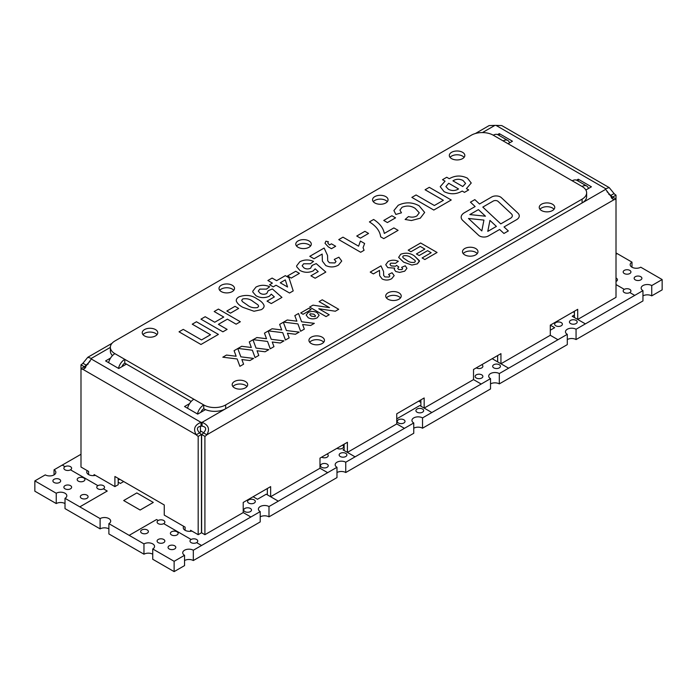 <?xml version="1.0" encoding="UTF-8"?>
<svg xmlns="http://www.w3.org/2000/svg" width="697" height="697" viewBox="0 0 697 697"><rect width="100%" height="100%" fill="white"/><g stroke="black" fill="none" stroke-linecap="round" stroke-linejoin="round"><path stroke-width="1.05" d="M82.926 363.25L86.21 365.15A6.979 4.025 -60 0 1 84.276 366.718L80.991 364.819A6.979 4.025 -60 0 0 82.926 363.25L87.805 357.282L91.316 358.406A6.979 4.025 180 0 1 91.333 358.711A6.979 4.025 180 0 1 91.316 359.016L83.788 369.14L82.926 369.366L196.24 434.797C193.008 429.108 194.594 424.961 201.015 422.347A6.979 4.025 180 0 1 202.078 422.347C208.49 424.961 210.085 429.108 206.852 434.797A6.979 4.025 120 0 1 204.909 436.366L204.909 534.686L243.218 512.574L243.218 502.441L270.636 486.611L270.636 496.726L319.984 468.245L319.984 458.121L347.402 442.29L347.402 452.405L396.75 423.924L396.75 413.8L424.168 397.97L424.168 408.085L473.524 379.604L481.2 384.038L490.522 378.645L490.522 388.952L422.53 428.211A6.203 3.581 0 0 0 413.757 428.211M500.951 363.773L550.29 335.283L557.966 339.718L567.288 334.325L567.288 344.632L499.296 383.89A6.203 3.581 0 0 0 490.522 383.89M204.909 534.686L201.625 532.787L201.625 434.466A6.979 4.025 120 0 0 203.559 432.898C206.774 429.125 206.277 426.878 202.078 426.155A6.979 4.025 180 0 0 201.015 426.155C196.807 426.886 196.319 429.134 199.534 432.898A6.979 4.025 -120 0 0 201.468 434.466L201.468 532.787L198.175 534.686L190.577 530.295L190.577 531.288M118.194 478.377L118.194 484.711L114.909 486.611L94.069 474.579L94.069 475.572M80.991 364.819L80.991 467.025L88.589 471.416L88.589 474.579A6.203 3.581 0 0 0 95.393 475.345M114.909 486.611L114.909 476.478L164.257 504.968L164.257 515.1L185.097 527.132L185.097 530.295A6.203 3.581 0 0 0 191.902 531.062M123.134 365.995L122.454 365.594M202.095 411.578L201.416 411.186M203.559 432.898L206.852 434.797L614.074 199.682L613.212 199.447L605.684 189.331A6.979 4.025 180 0 1 605.667 189.026A6.979 4.025 180 0 1 605.684 188.713L609.195 187.598L501.788 125.582L495.985 125.382A6.979 4.025 180 0 1 494.922 125.382L489.128 125.582L475.363 133.528M508.069 143.748L512.452 141.221L499.296 133.624L497.614 134.591M110.553 358.058L105.587 360.924L118.743 368.521L126.418 364.095L124.78 363.146L191.161 401.472M189.514 403.641L184.548 406.517L197.704 414.114L205.38 409.679L203.742 408.73L203.742 404.931A15.508 8.956 0 0 0 225.671 404.931L582.091 199.15A15.508 8.956 0 0 0 586.639 192.825A15.508 8.956 0 0 0 582.091 186.491L493.258 135.201A15.508 8.956 0 0 0 471.329 135.201L114.909 340.981A15.508 8.956 0 0 0 110.361 347.315A15.508 8.956 0 0 0 114.909 353.649L203.742 404.931A9.305 5.376 120 0 0 197.443 413.957M585.855 190.02L591.413 186.805L578.257 179.207L576.576 180.174M578.257 181.124L578.257 179.207M499.296 135.54L499.296 133.624M88.223 363.982L86.21 365.15L89.965 361.412M84.276 366.718L84.276 366.814A6.979 4.025 -120 0 0 85.748 367.397M609.195 187.598L614.074 193.557L610.79 195.456L607.035 191.727M611.861 198.41L614.074 199.682A6.979 4.025 120 0 0 616.009 199.02L616.009 195.134A6.979 4.025 60 0 1 614.074 193.557M616.009 195.134L612.724 197.033L616.009 199.02L616.009 297.34L577.717 319.453L577.708 309.329L550.29 325.15L550.29 335.283M612.724 197.033A6.979 4.025 60 0 1 610.79 195.456L608.777 194.297M199.534 432.898L196.24 434.797A6.979 4.025 -120 0 0 198.175 436.366L201.468 434.466M198.175 436.366L198.175 534.686M84.276 366.814L80.991 368.713A6.979 4.025 -120 0 0 82.926 369.366L85.139 368.094M500.943 363.764L500.943 353.649L473.524 369.471L473.524 379.604L481.2 384.038L431.844 412.528L419.786 405.549L396.75 418.853M611.252 197.713A6.979 4.025 120 0 0 612.724 197.12M574.415 311.228L574.415 317.544M497.649 355.548L497.649 361.865M420.883 399.869L420.883 406.185M344.118 444.189L344.118 450.506M267.343 488.51L267.343 494.826M204.909 436.366L201.625 434.466M495.985 125.382L605.684 188.713L605.684 189.331L202.078 422.347L202.078 426.155M110.361 347.402L91.316 358.406L91.316 359.016L201.015 422.347L201.015 426.155M479.562 235.995A6.203 3.581 0 0 0 488.336 235.995L499.644 229.47L503.94 233.478L508.331 230.942L504.036 226.934L516.538 219.712A9.305 5.376 0 0 0 519.265 215.913A9.305 5.376 0 0 0 517.88 213.09L501.352 197.634A6.203 3.581 0 0 0 491.681 196.99L479.519 204.012L474.831 199.63L470.44 202.165L475.127 206.547L464.35 212.768A10.856 6.264 0 0 0 461.17 217.203A10.856 6.264 0 0 0 462.791 220.496L478.673 235.342A6.203 3.581 0 0 0 479.562 235.995M298.055 247.269A7.754 4.478 0 0 0 306.506 248.245A7.754 4.478 0 0 0 311.289 244.107A7.754 4.478 0 0 0 303.535 239.629A7.754 4.478 0 0 0 295.781 244.107A7.754 4.478 0 0 0 298.055 247.269M310.557 246.006A7.754 4.478 0 0 0 303.535 243.427A7.754 4.478 0 0 0 296.513 246.006M221.289 291.599A7.754 4.478 0 0 0 229.74 292.566A7.754 4.478 0 0 0 234.523 288.427A7.754 4.478 0 0 0 226.769 283.949A7.754 4.478 0 0 0 219.015 288.427A7.754 4.478 0 0 0 221.289 291.599M233.791 290.327A7.754 4.478 0 0 0 226.769 287.748A7.754 4.478 0 0 0 219.747 290.327M144.514 335.919A7.754 4.478 0 0 0 152.965 336.886A7.754 4.478 0 0 0 157.757 332.748A7.754 4.478 0 0 0 150.003 328.27A7.754 4.478 0 0 0 142.249 332.748A7.754 4.478 0 0 0 144.514 335.919M157.025 334.647A7.754 4.478 0 0 0 150.003 332.068A7.754 4.478 0 0 0 142.981 334.647M451.586 158.628A7.754 4.478 0 0 0 460.037 159.604A7.754 4.478 0 0 0 464.829 155.466A7.754 4.478 0 0 0 457.075 150.988A7.754 4.478 0 0 0 449.312 155.466A7.754 4.478 0 0 0 451.586 158.628M464.097 157.365A7.754 4.478 0 0 0 457.075 154.786A7.754 4.478 0 0 0 450.053 157.365M374.82 202.949A7.754 4.478 0 0 0 383.272 203.925A7.754 4.478 0 0 0 388.055 199.786A7.754 4.478 0 0 0 380.301 195.308A7.754 4.478 0 0 0 372.546 199.786A7.754 4.478 0 0 0 374.82 202.949M387.323 201.686A7.754 4.478 0 0 0 380.301 199.107A7.754 4.478 0 0 0 373.278 201.686M464.751 254.875A7.754 4.478 0 0 0 473.202 255.843A7.754 4.478 0 0 0 477.985 251.704A7.754 4.478 0 0 0 470.231 247.226A7.754 4.478 0 0 0 462.477 251.704A7.754 4.478 0 0 0 464.751 254.875M477.253 253.603A7.754 4.478 0 0 0 470.231 251.025A7.754 4.478 0 0 0 463.209 253.603M234.445 387.837A7.754 4.478 0 0 0 242.896 388.804A7.754 4.478 0 0 0 247.688 384.666A7.754 4.478 0 0 0 239.925 380.196A7.754 4.478 0 0 0 232.171 384.666A7.754 4.478 0 0 0 234.445 387.837M246.947 386.565A7.754 4.478 0 0 0 239.925 383.995A7.754 4.478 0 0 0 232.903 386.565M311.21 343.516A7.754 4.478 0 0 0 319.662 344.484A7.754 4.478 0 0 0 324.453 340.345A7.754 4.478 0 0 0 316.699 335.876A7.754 4.478 0 0 0 308.945 340.345A7.754 4.478 0 0 0 311.21 343.516M323.722 342.244A7.754 4.478 0 0 0 316.699 339.674A7.754 4.478 0 0 0 309.677 342.244M541.517 210.546A7.754 4.478 0 0 0 549.968 211.522A7.754 4.478 0 0 0 554.751 207.384A7.754 4.478 0 0 0 546.997 202.905A7.754 4.478 0 0 0 539.243 207.384A7.754 4.478 0 0 0 541.517 210.546M554.019 209.283A7.754 4.478 0 0 0 546.997 206.704A7.754 4.478 0 0 0 539.975 209.283M387.976 299.196A7.754 4.478 0 0 0 396.427 300.163A7.754 4.478 0 0 0 401.219 296.025A7.754 4.478 0 0 0 393.465 291.546A7.754 4.478 0 0 0 385.711 296.025A7.754 4.478 0 0 0 387.976 299.196M400.487 297.924A7.754 4.478 0 0 0 393.465 295.345A7.754 4.478 0 0 0 386.443 297.924M395.748 271.481L394.293 269.451L394.65 268.118L387.811 267.631L385.729 264.721L388.107 261.523C391.374 259.859 394.772 259.772 398.309 261.27L395.53 263.318L390.782 263.144L389.911 264.363L391.183 265.923L395.548 266.237L396.567 265.374L398.823 267.021L397.699 268.301L398.632 269.495L401.951 269.6L402.622 268.676L401.646 267.334L405.288 265.784L406.943 268.328L404.722 271.168L399.608 272.405L395.748 271.481L394.293 269.451L394.65 268.118L387.811 267.631L385.729 264.721L388.107 261.523C391.374 259.859 394.772 259.772 398.309 261.27M408.189 250.171L420.631 242.983L437.08 252.48L424.848 259.545L422.103 257.96L431.173 252.723L427.592 250.659L419.158 255.529L416.414 253.943L424.848 249.073L420.213 246.398L410.925 251.756L408.189 250.171L420.631 242.983L437.08 252.488M308.17 317.71L306.175 315.079L308.048 312.613C311.062 311.097 314.077 311.106 317.1 312.639L319.148 315.218L317.205 317.797C314.173 319.261 311.158 319.235 308.17 317.71L306.175 315.079L308.048 312.613C311.062 311.097 314.077 311.106 317.1 312.639L319.148 315.218L317.205 317.797M283.548 322.127L287.251 319.993L296.896 321.186L294.831 315.619L298.525 313.484L301.601 321.77L314.338 323.347L310.644 325.482L302.611 324.488L304.328 329.123L300.634 331.258L297.907 323.905L283.548 322.127L287.251 319.993L296.896 321.186L294.831 315.619L298.525 313.484L301.601 321.77L314.338 323.347M253.185 339.666L256.879 337.531L266.524 338.725L264.459 333.149L268.153 331.014L271.229 339.3L283.975 340.877L280.272 343.011L272.239 342.018L273.965 346.662L270.262 348.796L267.535 341.434L253.185 339.666L256.879 337.531L266.524 338.716L264.459 333.149L268.153 331.014L271.229 339.3L283.975 340.877M222.813 357.195L226.508 355.061L236.152 356.254L234.087 350.687L237.782 348.552L240.857 356.838L253.603 358.415L249.909 360.549L241.868 359.556L243.593 364.191L239.899 366.326L237.163 358.972L222.813 357.195L226.508 355.061L236.152 356.254L234.087 350.687L237.782 348.552L240.857 356.838L253.603 358.415M200.971 319.156L205.188 316.717L214.746 322.241L223.746 317.048L214.188 311.524L218.405 309.085L240.334 321.753L236.117 324.183L227.405 319.156L218.405 324.349L227.117 329.385L222.901 331.816L200.971 319.156L205.188 316.717L214.746 322.241L223.746 317.039L214.188 311.524L218.405 309.085L240.334 321.753M236.3 301.008C236.083 299.37 237.006 297.976 239.071 296.835C245.832 294.404 251.939 295.171 257.385 299.126C260.8 300.86 263.03 302.977 264.058 305.486L264.111 306.07L264.058 305.486C264.276 307.116 263.353 308.51 261.288 309.66L254.013 311.254L243 307.377C239.568 305.643 237.337 303.517 236.3 300.999L236.3 301.008C236.083 299.37 237.006 297.976 239.071 296.835C245.832 294.404 251.939 295.171 257.385 299.126C260.8 300.86 263.03 302.977 264.058 305.486L264.058 305.486C264.276 307.124 263.353 308.51 261.288 309.66M269.582 284.733L272.396 283.113L267.892 280.516L272.109 278.077L276.613 280.673L285.326 275.646L288.967 277.746L293.21 290.902L289.543 293.019L276.047 285.221L273.233 286.85L269.582 284.733L272.396 283.113L267.892 280.516L272.109 278.077L276.613 280.682L285.326 275.646L288.967 277.746L293.21 290.902M296.73 266.794L296.626 265.888L299.806 261.767C304.18 259.511 308.762 259.389 313.537 261.41L310.357 263.788L303.631 263.78L302.158 265.775L303.997 267.918C306.122 269.173 308.335 269.26 310.635 268.179L312.012 265.435L316.22 263.605L325.821 272.074L315.14 278.242L310.914 275.803L318.224 271.595L315.166 268.833L313.284 270.872C308.666 272.91 304.197 272.754 299.876 270.401L296.73 266.794L296.626 265.888L299.806 261.767C304.18 259.511 308.762 259.389 313.537 261.41M303.631 263.78L302.158 265.775L303.997 267.918C306.122 269.173 308.335 269.26 310.635 268.179L312.012 265.435L312.064 265.984L312.012 265.435L316.22 263.605L325.821 272.074M328.374 246.921L325.011 243.297L325.891 241.188L328.348 241.711L327.799 243L329.481 244.961L331.441 243.828L335.666 246.259L331.441 248.698L328.374 246.921L325.011 243.297L325.891 241.188L328.348 241.711L327.799 243L329.481 244.961L331.441 243.828L335.666 246.259M356.751 236.03L364.906 231.326L368.565 233.434L360.41 238.139L356.751 236.03L364.906 231.326L368.565 233.434M383.751 220.444L391.906 215.739L395.556 217.847L387.401 222.552L383.751 220.444L391.906 215.739L395.556 217.847M411.866 197.39L416.083 194.96L434.362 205.51L443.362 200.318L425.083 189.767L429.3 187.327L451.238 199.987L433.804 210.058L411.866 197.39L416.083 194.96L434.362 205.51L443.362 200.318L425.083 189.758L429.3 187.327L451.238 199.987M444.059 191.623L440.225 186.691L445.052 181.159L442.517 179.695L446.733 177.265L449.269 178.72C455.158 175.339 461.214 175.147 467.417 178.162L471.242 183.006L466.424 188.626L468.672 189.924L464.455 192.363L462.207 191.056C456.308 194.446 450.253 194.629 444.059 191.623L440.225 186.691L445.052 181.159L442.517 179.695L446.733 177.265L449.269 178.72C455.158 175.339 461.214 175.156 467.417 178.162L471.242 183.006L466.424 188.626L468.672 189.924M402.038 207.288L399.921 210.093L401.463 212.812L395.844 214.441L393.91 210.546L398.205 205.275C405.349 201.886 412.328 202.069 419.132 205.807L424.665 212.437L420.274 218.187L411.404 220.54L405.123 219.468L408.494 216.549C411.561 217.516 414.367 217.307 416.911 215.913L419.272 212.794L415.238 208.429C411.178 205.711 406.778 205.327 402.038 207.288L399.921 210.093L401.463 212.82M369.41 221.907L373.627 219.477C379.804 223.449 383.359 228.111 384.308 233.434L393.875 227.91L398.092 230.35L383.751 238.627L380.658 236.841C379.97 231.099 376.214 226.124 369.41 221.907L373.627 219.468C379.804 223.449 383.359 228.102 384.308 233.434L393.875 227.91L398.092 230.35M360.689 252.262L338.759 239.602L342.976 237.172L358.589 246.18L360.41 241.066L364.627 243.497L363.059 247.644L364.069 250.31L360.689 252.262M322.162 254.056L314.007 258.761L309.79 256.322L324.131 248.045L327.555 255.477L327.712 260.835L329.411 262.778L334.891 262.943L336.032 261.48L334.255 259.406L338.89 257.21L341.73 261.035L338.454 265.104C334.368 267.387 330.134 267.535 325.76 265.54L322.389 261.14L322.162 254.056L322.389 261.14M287.582 275.968L295.737 271.264L299.388 273.372L291.233 278.077L287.582 275.968L295.737 271.264L299.388 273.372M252.872 292.121L252.758 291.215L255.938 287.094C260.312 284.838 264.895 284.716 269.669 286.737L266.489 289.116L259.763 289.107L258.291 291.102L260.129 293.245C262.255 294.5 264.468 294.587 266.768 293.507L268.153 290.754L272.353 288.933L281.954 297.401L271.272 303.57L267.047 301.13L274.357 296.913L271.299 294.16L269.417 296.199C264.799 298.238 260.329 298.081 256.008 295.728L252.872 292.121L252.758 291.215L255.938 287.094C260.312 284.838 264.895 284.716 269.669 286.737M259.763 289.107L258.291 291.102L260.129 293.245C262.255 294.5 264.468 294.587 266.768 293.507L268.153 290.754M226.839 311.036L234.994 306.332L238.653 308.44L230.498 313.145L226.839 311.036L234.994 306.332L238.653 308.44M179.033 331.816L183.25 329.385L201.529 339.936L210.529 334.743L192.25 324.192L196.467 321.753L218.405 334.412L200.971 344.484L179.033 331.816L183.25 329.385L201.529 339.936L210.529 334.743L192.25 324.183L196.467 321.753L218.405 334.412M237.999 348.43L241.693 346.296L251.338 347.489L249.273 341.922L252.967 339.787L256.043 348.073L268.789 349.65L265.087 351.785L257.054 350.783L258.779 355.426L255.076 357.561L252.349 350.208L237.999 348.43L241.693 346.296L251.338 347.489L249.273 341.922L252.967 339.787L256.043 348.073L268.789 349.65M268.362 330.892L272.065 328.757L281.71 329.951L279.645 324.384L283.339 322.249L286.415 330.535L299.161 332.112L295.458 334.246L287.425 333.253L289.15 337.888L285.448 340.023L282.721 332.669L268.362 330.892L272.065 328.757L281.71 329.951L279.645 324.384L283.339 322.249L286.415 330.535L299.161 332.112M309.599 307.089L312.97 305.147L329.524 307.638L319.087 301.609L322.249 299.788L338.698 309.285L335.327 311.228L318.782 308.736L329.211 314.765L326.048 316.586L309.599 307.089L312.97 305.147L329.524 307.638L319.087 301.609L322.249 299.788L338.698 309.285M300.738 312.936L308.754 308.309L311.071 309.651L303.056 314.277L300.738 312.936L308.754 308.309L311.071 309.651M398.623 257.376L400.697 254.248C405.776 252.436 410.35 253.002 414.436 255.973L419.437 260.739L417.364 263.867L411.91 265.06L403.65 262.159L398.623 257.376L400.697 254.248C405.776 252.427 410.35 253.002 414.436 255.965L419.481 261.175M379.499 270.384L373.392 273.912L370.229 272.083L380.98 265.879L383.55 271.455L383.664 275.472L384.936 276.927L389.048 277.049L389.902 275.951L388.577 274.4L392.045 272.754L394.18 275.62L391.723 278.669C388.656 280.386 385.485 280.49 382.2 279L379.673 275.698L379.499 270.384L379.673 275.698M121.931 366.683A4.652 2.683 120 0 1 124.78 363.146L124.78 359.347A9.305 5.376 120 0 0 118.481 368.373M200.893 412.275A4.652 2.683 120 0 1 203.742 408.73A15.508 8.956 0 0 0 225.671 408.73L582.091 202.949A15.508 8.956 0 0 0 586.639 196.624L586.639 192.825M110.361 347.315L110.361 351.114A15.508 8.956 0 0 0 112.461 355.601M493.258 135.201A9.305 5.376 -60 0 1 497.911 134.748L507.782 140.445A9.305 5.376 120 0 0 503.129 140.899M509.507 142.92A9.305 5.376 120 0 0 507.782 140.445M108.61 362.675A9.305 5.376 -60 0 1 114.909 353.649M572.22 180.793A9.305 5.376 -60 0 1 576.872 180.331L586.743 186.029A9.305 5.376 120 0 0 582.091 186.491M588.46 188.512A9.305 5.376 120 0 0 586.743 186.029M187.571 408.259A9.305 5.376 -60 0 1 193.871 399.233M199.394 432.767L200.448 432.157L200.448 426.137M462.764 186.517L465.596 183.424L463.061 180.514C459.593 178.754 456.213 178.859 452.919 180.837L462.764 186.517L465.596 183.424L463.061 180.514C459.593 178.754 456.213 178.859 452.919 180.837L462.764 186.517M448.424 189.279C451.891 191.039 455.263 190.926 458.548 188.948L448.702 183.267L445.871 186.569L448.424 189.279C451.891 191.03 455.263 190.926 458.548 188.948L448.702 183.267L445.871 186.569L448.424 189.27M395.844 214.441L393.91 210.555L398.205 205.275C405.349 201.895 412.328 202.069 419.132 205.807L424.665 212.437L420.274 218.196M405.123 219.477L408.494 216.549C411.561 217.516 414.367 217.307 416.911 215.913L419.272 212.794L415.238 208.429M338.759 239.602L342.976 237.172L358.589 246.18L360.41 241.066L364.627 243.497L363.059 247.644L364.069 250.31M309.79 256.322L324.131 248.045L327.555 255.485L327.712 260.835L329.411 262.778L334.891 262.943L336.032 261.48L334.255 259.415L338.89 257.21L341.73 261.035L338.454 265.104M310.914 275.812L318.224 271.595L315.166 268.833M285.282 279.889L280.264 282.79L287.573 287.007L285.282 279.889L280.264 282.79L287.573 287.007L285.282 279.889M268.153 290.762L272.353 288.933L281.954 297.401M267.047 301.13L274.357 296.922L271.299 294.16M242.73 298.943L241.693 300.311L242.399 301.618L247.217 304.946C250.101 307.36 253.569 308.222 257.629 307.551L258.665 306.183L257.96 304.868L253.124 301.531C250.24 299.126 246.773 298.255 242.73 298.943L241.693 300.311L242.399 301.618L247.217 304.946C250.101 307.36 253.569 308.222 257.629 307.543L258.665 306.175L257.96 304.868M227.405 319.156L218.405 324.349L227.117 329.385M249.909 360.549L241.868 359.556L243.593 364.191M265.087 351.785L257.054 350.783M257.054 350.791L258.779 355.426M280.272 343.011L272.239 342.018L273.965 346.662M295.458 334.246L287.425 333.253L289.15 337.897M310.644 325.482L302.611 324.488L304.328 329.123M335.327 311.228L318.782 308.736L329.211 314.765M310.261 313.772L309.712 314.495L311.402 316.168L314.983 316.647L315.558 315.898L313.842 314.164L310.261 313.772L309.712 314.495L311.402 316.168L314.983 316.647L315.558 315.898L313.842 314.164M422.103 257.96L431.173 252.723M431.173 252.732L427.592 250.659M416.414 253.943L424.848 249.073L420.213 246.398M417.364 263.867L419.481 261.183M403.441 255.834L402.666 256.862L403.197 257.838L406.813 260.338C408.973 262.142 411.578 262.795 414.619 262.29L415.395 261.262L414.863 260.277L411.239 257.777C409.078 255.965 406.482 255.32 403.441 255.834L402.666 256.862L403.197 257.838L406.813 260.329C408.973 262.142 411.578 262.795 414.619 262.281L415.395 261.262L414.863 260.277M390.782 263.144L389.911 264.363L391.183 265.923L395.548 266.237L396.567 265.374L398.823 267.021L397.699 268.301L398.632 269.495L401.951 269.6L402.622 268.676L401.646 267.343L405.288 265.784L406.943 268.328L404.722 271.168M370.229 272.091L380.98 265.879L383.55 271.455L383.664 275.472L384.936 276.927L389.048 277.049L389.902 275.951L388.577 274.4L392.045 272.754L394.18 275.62L391.723 278.669M519.265 215.913A9.305 5.376 0 0 0 517.88 213.09L501.352 197.643A6.203 3.581 0 0 0 491.681 196.99L479.519 204.012L474.831 199.63L470.44 202.165L475.127 206.547L464.35 212.768A10.856 6.264 0 0 0 461.17 217.203M508.331 230.942L504.036 226.934L516.538 219.712M468.489 218.475L481.819 230.934L483.936 220.086L468.489 218.475L481.819 230.934L483.936 220.086L468.489 218.475M493.241 201.067L482.812 207.087L500.777 223.885L510.518 218.266A6.203 3.581 0 0 0 512.33 215.73A6.203 3.581 0 0 0 511.406 213.848L498.076 201.389A3.102 1.795 0 0 0 493.241 201.058L482.812 207.087L500.777 223.885L510.518 218.266A6.203 3.581 0 0 0 512.33 215.73A6.203 3.581 0 0 0 511.406 213.848M478.412 209.623L469.839 214.58L485.461 216.209L478.412 209.623L469.839 214.58L485.461 216.209L478.412 209.623M496.386 226.42L489.939 220.391L487.787 231.387L496.386 226.42L489.939 220.391L487.787 231.378L496.386 226.42M631.987 267.204L631.987 262.142A6.203 3.581 0 0 0 630.175 264.677A6.203 3.581 0 0 0 634 267.988A6.203 3.581 0 0 0 640.761 267.204L662.15 279.558L662.15 289.865L651.73 295.877A6.203 3.581 0 0 0 642.956 295.877M616.009 281.483A3.877 2.239 0 0 0 617.437 279.75A3.877 2.239 0 0 0 616.009 278.016M629.8 292.548L629.8 292.531A3.877 2.239 0 0 0 630.933 290.954A3.877 2.239 0 0 0 628.537 288.88A3.877 2.239 0 0 0 624.312 289.368L624.312 289.368A3.877 2.239 0 0 0 623.179 290.963A3.877 2.239 0 0 0 624.312 292.548A3.877 2.239 0 0 0 629.8 292.548L634.732 295.397L642.956 290.632L642.956 300.938L576.062 339.561A6.203 3.581 0 0 0 567.288 339.561M624.312 273.538A3.877 2.239 0 0 0 628.537 274.026A3.877 2.239 0 0 0 630.933 271.952A3.877 2.239 0 0 0 627.056 269.722A3.877 2.239 0 0 0 623.179 271.952A3.877 2.239 0 0 0 624.312 273.538M635.281 279.872A3.877 2.239 0 0 0 639.506 280.36A3.877 2.239 0 0 0 641.902 278.286A3.877 2.239 0 0 0 638.025 276.047A3.877 2.239 0 0 0 634.148 278.286A3.877 2.239 0 0 0 635.281 279.872M570.582 323.556A3.877 2.239 0 0 0 574.798 324.044A3.877 2.239 0 0 0 577.194 321.979A3.877 2.239 0 0 0 573.317 319.74A3.877 2.239 0 0 0 569.44 321.979A3.877 2.239 0 0 0 570.582 323.556M555.77 325.778A3.877 2.239 0 0 0 559.996 326.257A3.877 2.239 0 0 0 562.392 324.192A3.877 2.239 0 0 0 558.515 321.953A3.877 2.239 0 0 0 554.638 324.192A3.877 2.239 0 0 0 555.77 325.778M573.012 312.029A3.877 2.239 0 0 0 574.415 312.186M493.807 367.877A3.877 2.239 0 0 0 498.033 368.365A3.877 2.239 0 0 0 500.429 366.3A3.877 2.239 0 0 0 496.552 364.061A3.877 2.239 0 0 0 492.674 366.3A3.877 2.239 0 0 0 493.807 367.877M476.26 378.009A3.877 2.239 0 0 0 480.486 378.497A3.877 2.239 0 0 0 482.882 376.424A3.877 2.239 0 0 0 479.005 374.193A3.877 2.239 0 0 0 475.127 376.424A3.877 2.239 0 0 0 476.26 378.009M476.278 367.885A3.877 2.239 0 0 0 480.494 368.365A3.877 2.239 0 0 0 482.882 366.3A3.877 2.239 0 0 0 481.758 364.723M118.194 479.884A3.877 2.239 0 0 0 119.832 479.318M87.264 470.649A6.203 3.581 0 0 0 86.768 472.043A6.203 3.581 0 0 0 88.589 474.579M103.4 488.824A3.877 2.239 0 0 0 104.524 487.247A3.877 2.239 0 0 0 102.137 485.173A3.877 2.239 0 0 0 97.911 485.661L97.911 485.652A3.877 2.239 0 0 0 96.77 487.229A3.877 2.239 0 0 0 97.911 488.815A3.877 2.239 0 0 0 103.391 488.815L107.233 491.028L79.815 506.858L100.107 518.585L100.107 528.866L65.013 508.618L65.013 498.311L79.815 506.858L107.233 491.045M78.308 481.13A3.877 2.239 0 0 0 82.534 481.618A3.877 2.239 0 0 0 84.929 479.553A3.877 2.239 0 0 0 81.052 477.314A3.877 2.239 0 0 0 77.175 479.553A3.877 2.239 0 0 0 78.308 481.13M65.013 466.65A3.877 2.239 0 0 0 63.871 468.236A3.877 2.239 0 0 0 65.013 469.822A3.877 2.239 0 0 0 70.493 469.822A3.877 2.239 0 0 0 71.625 468.245A3.877 2.239 0 0 0 69.238 466.18A3.877 2.239 0 0 0 65.013 466.668L62.268 465.073L54.044 469.822L54.044 474.884M65.013 488.815A3.877 2.239 0 0 0 69.238 489.303A3.877 2.239 0 0 0 71.625 487.229A3.877 2.239 0 0 0 67.748 484.99A3.877 2.239 0 0 0 63.871 487.229A3.877 2.239 0 0 0 65.013 488.815M81.462 498.311A3.877 2.239 0 0 0 85.687 498.799A3.877 2.239 0 0 0 88.075 496.726A3.877 2.239 0 0 0 84.198 494.487A3.877 2.239 0 0 0 80.321 496.726A3.877 2.239 0 0 0 81.462 498.311M54.044 482.481A3.877 2.239 0 0 0 58.269 482.969A3.877 2.239 0 0 0 60.665 480.895A3.877 2.239 0 0 0 56.779 478.665A3.877 2.239 0 0 0 52.902 480.895A3.877 2.239 0 0 0 54.044 482.481M171.532 534.947A3.877 2.239 0 0 0 175.757 535.435A3.877 2.239 0 0 0 178.144 533.371A3.877 2.239 0 0 0 174.267 531.131A3.877 2.239 0 0 0 170.39 533.371A3.877 2.239 0 0 0 171.532 534.947M163.717 523.647A3.877 2.239 0 0 0 164.849 522.07A3.877 2.239 0 0 0 162.453 519.997A3.877 2.239 0 0 0 158.228 520.485L158.228 520.485A3.877 2.239 0 0 0 157.086 522.053A3.877 2.239 0 0 0 158.228 523.639A3.877 2.239 0 0 0 163.708 523.639L191.126 539.469A3.877 2.239 0 0 0 189.993 541.046A3.877 2.239 0 0 0 191.126 542.632A3.877 2.239 0 0 0 196.606 542.632L201.546 545.481L260.216 511.607L260.216 521.914L193.322 560.536A6.203 3.581 0 0 0 184.548 560.536M141.779 533.135A3.877 2.239 0 0 0 146.004 533.623A3.877 2.239 0 0 0 148.391 531.55A3.877 2.239 0 0 0 144.514 529.311A3.877 2.239 0 0 0 140.637 531.55A3.877 2.239 0 0 0 141.779 533.135M158.228 542.632A3.877 2.239 0 0 0 162.453 543.12A3.877 2.239 0 0 0 164.849 541.046A3.877 2.239 0 0 0 160.972 538.807A3.877 2.239 0 0 0 157.086 541.046A3.877 2.239 0 0 0 158.228 542.632M169.197 548.966A3.877 2.239 0 0 0 173.422 549.445A3.877 2.239 0 0 0 175.81 547.38A3.877 2.239 0 0 0 171.932 545.141A3.877 2.239 0 0 0 168.055 547.38A3.877 2.239 0 0 0 169.197 548.966M191.126 539.469L191.126 539.478A3.877 2.239 0 0 1 195.352 538.99A3.877 2.239 0 0 1 197.748 541.064A3.877 2.239 0 0 1 196.624 542.641M248.698 503.06A3.877 2.239 0 0 0 252.924 503.548A3.877 2.239 0 0 0 255.32 501.474A3.877 2.239 0 0 0 251.443 499.235A3.877 2.239 0 0 0 247.566 501.474A3.877 2.239 0 0 0 248.698 503.06M244.865 511.607A3.877 2.239 0 0 0 249.09 512.095A3.877 2.239 0 0 0 251.486 510.021A3.877 2.239 0 0 0 247.609 507.782A3.877 2.239 0 0 0 243.732 510.021A3.877 2.239 0 0 0 244.865 511.607M183.773 526.366A6.203 3.581 0 0 0 183.276 527.768A6.203 3.581 0 0 0 185.097 530.295M337 448.302A3.877 2.239 0 0 0 341.216 448.772A3.877 2.239 0 0 0 343.604 446.707A3.877 2.239 0 0 0 342.48 445.13M321.631 467.286A3.877 2.239 0 0 0 325.856 467.774A3.877 2.239 0 0 0 328.252 465.701A3.877 2.239 0 0 0 324.375 463.461A3.877 2.239 0 0 0 320.498 465.701A3.877 2.239 0 0 0 321.631 467.286M340.275 456.526A3.877 2.239 0 0 0 344.501 457.005A3.877 2.239 0 0 0 346.897 454.941A3.877 2.239 0 0 0 343.02 452.702A3.877 2.239 0 0 0 339.143 454.941A3.877 2.239 0 0 0 340.275 456.526M321.639 457.162A3.877 2.239 0 0 0 325.865 457.641A3.877 2.239 0 0 0 328.252 455.577A3.877 2.239 0 0 0 327.128 454M398.396 422.966A3.877 2.239 0 0 0 402.622 423.454A3.877 2.239 0 0 0 405.018 421.38A3.877 2.239 0 0 0 401.141 419.141A3.877 2.239 0 0 0 397.264 421.38A3.877 2.239 0 0 0 398.396 422.966M417.041 412.197A3.877 2.239 0 0 0 421.267 412.685A3.877 2.239 0 0 0 423.663 410.62A3.877 2.239 0 0 0 419.786 408.381A3.877 2.239 0 0 0 415.909 410.62A3.877 2.239 0 0 0 417.041 412.197M120.389 483.43L123.683 481.549L120.389 483.43L118.194 482.167M631.987 262.142L617.185 253.595L616.009 254.274M617.176 253.603L616.009 252.933M34.85 491.211L56.239 503.556L56.239 493.249L34.85 480.895L34.85 491.211M108.88 523.647L143.965 543.895L143.965 554.193L108.88 533.937L108.88 523.647A6.203 3.581 0 0 0 110.692 521.121A6.203 3.581 0 0 0 106.868 517.81A6.203 3.581 0 0 0 100.107 518.585M174.128 571.618L184.548 565.607L184.548 555.3L174.128 561.312L174.128 571.618L152.739 559.255L174.128 571.61L152.748 559.273L152.739 548.966L174.128 561.312M629.8 292.531L634.732 295.397L585.384 323.887L572.22 316.281L574.415 315.027M576.062 339.561L576.062 329.254L585.384 323.878M550.29 335.274L557.966 339.718L508.618 368.208L492.178 358.702M499.296 383.89L499.296 373.575L508.618 368.199M422.53 428.211L422.53 417.904L431.844 412.519M355.078 456.84L345.756 462.224L345.756 472.531L413.757 433.273L413.757 422.966L355.078 456.849L343.02 449.87L344.118 449.251L343.02 449.87M278.312 501.16L268.99 506.545L268.99 516.852L336.982 477.593L336.982 467.286L278.312 501.169L266.245 494.199L257.472 499.261L253.098 496.734M193.322 560.536L193.322 550.229L201.546 545.498M250.894 516.991L243.218 512.574L250.894 516.991M80.991 454.278L62.277 465.073M129.172 545.664L143.974 554.202L129.172 545.664M112.722 536.159L108.88 533.946M616.009 284.576L624.312 289.368L616.009 284.585M97.911 485.652L70.493 469.822M118.194 482.176L120.389 483.448M327.66 472.671L319.984 468.236L327.66 472.679M396.75 423.924L404.434 428.359L396.75 423.915M420.883 402.396L418.688 401.132L420.883 402.387M554.664 327.677L550.29 325.15L554.673 327.677L550.29 330.204M123.683 500.542L140.132 510.038L153.288 502.441L140.132 510.021L123.683 500.542L136.839 492.927L153.288 502.424M651.73 295.877L651.73 285.57L662.15 279.558M54.044 469.822A6.203 3.581 0 0 1 55.856 472.348A6.203 3.581 0 0 1 52.031 475.659A6.203 3.581 0 0 1 45.27 474.884L34.85 480.895M345.756 472.531A6.203 3.581 0 0 0 336.982 472.531M268.99 516.852A6.203 3.581 0 0 0 260.216 516.852M152.739 554.211A6.203 3.581 0 0 0 143.974 554.202M65.013 503.556A6.203 3.581 0 0 0 56.239 503.556M100.107 528.866L96.264 526.662L100.107 528.866M108.88 528.884A6.203 3.581 0 0 0 100.107 528.884M651.73 285.57A6.203 3.581 0 0 0 644.969 284.794A6.203 3.581 0 0 0 641.144 288.105A6.203 3.581 0 0 0 642.956 290.632M572.22 316.281L574.415 315.009M576.062 329.254A6.203 3.581 0 0 0 569.301 328.479A6.203 3.581 0 0 0 565.467 331.789A6.203 3.581 0 0 0 567.288 334.325M499.296 373.575A6.203 3.581 0 0 0 492.535 372.799A6.203 3.581 0 0 0 488.702 376.11A6.203 3.581 0 0 0 490.522 378.645M65.013 498.311A6.203 3.581 0 0 0 66.825 495.776A6.203 3.581 0 0 0 63 492.465A6.203 3.581 0 0 0 56.239 493.249M158.228 520.476L156.581 519.526L129.163 535.348M152.739 548.966A6.203 3.581 0 0 0 154.56 546.431A6.203 3.581 0 0 0 150.726 543.12A6.203 3.581 0 0 0 143.965 543.895M193.322 550.229A6.203 3.581 0 0 0 186.561 549.454A6.203 3.581 0 0 0 182.727 552.765A6.203 3.581 0 0 0 184.548 555.3M268.99 506.545A6.203 3.581 0 0 0 262.229 505.769A6.203 3.581 0 0 0 258.404 509.071A6.203 3.581 0 0 0 260.216 511.607M345.756 462.224A6.203 3.581 0 0 0 338.995 461.44A6.203 3.581 0 0 0 335.17 464.751A6.203 3.581 0 0 0 336.982 467.286M422.53 417.904A6.203 3.581 0 0 0 415.769 417.12A6.203 3.581 0 0 0 411.936 420.43A6.203 3.581 0 0 0 413.757 422.966M200.448 430.877L203.707 432.759M494.922 125.382L482.446 132.578M225.671 408.73L225.671 404.931M582.091 202.949L582.091 199.15M87.805 357.282L111.999 343.316"/></g></svg>
